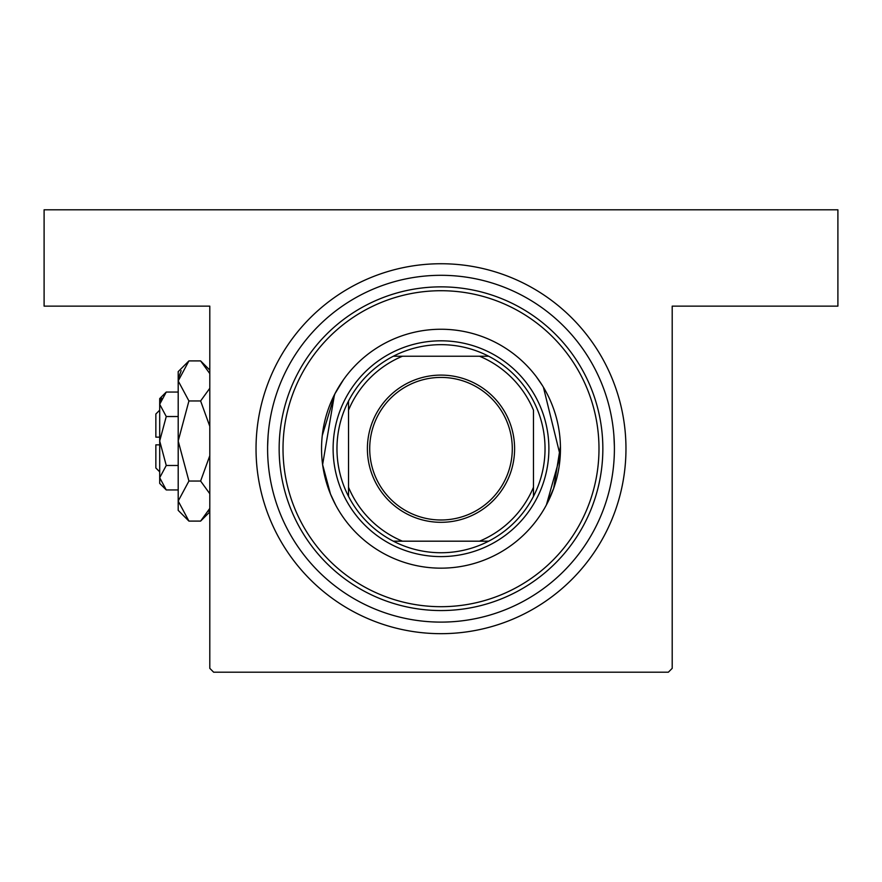 <?xml version="1.0" encoding="UTF-8"?>
<svg xmlns="http://www.w3.org/2000/svg" width="882" height="882" viewBox="0 0 882 882"><rect width="100%" height="100%" fill="white"/><g stroke="black" fill="none" stroke-linecap="round" stroke-linejoin="round"><path stroke-width="1.32" d="M546.421 504.879L560.246 455.685L543.411 387.22M542.132 385.136L536.388 376.801M322.272 435.554L334.906 393.813L343.418 379.811M342.172 381.608L335.866 392.005M334.465 394.662L322.614 464.649L330.474 494.019L335.744 505.199M560.434 446.446L553.687 488.341L546.256 505.199M441 263.74A184.966 184.966 0 0 1 625.966 448.706A184.966 184.966 0 0 1 441 633.673A184.966 184.966 0 0 1 256.034 448.706A184.966 184.966 0 0 1 441 263.74M613.905 435.554L614.39 446.446M209.795 668.347L209.795 306.131L44.1 306.131L44.1 209.795L837.9 209.795L837.9 306.131L672.205 306.131L672.205 668.347L668.347 672.205L213.653 672.205L209.795 668.347M267.61 446.446L268.095 435.554M560.456 448.706A119.456 119.456 0 0 0 441 329.251A119.456 119.456 0 0 0 321.544 448.706A119.456 119.456 0 0 0 441 568.162A119.456 119.456 0 0 0 560.456 448.706M283.012 448.706A157.988 157.988 0 0 0 441 606.695A157.988 157.988 0 0 0 598.988 448.706A157.988 157.988 0 0 0 441 290.718A157.988 157.988 0 0 0 283.012 448.706M602.847 448.706A161.847 161.847 0 0 1 441 610.553A161.847 161.847 0 0 1 279.153 448.706A161.847 161.847 0 0 1 441 286.859A161.847 161.847 0 0 1 602.847 448.706M267.599 448.706A173.401 173.401 0 0 0 441 622.108A173.401 173.401 0 0 0 614.401 448.706A173.401 173.401 0 0 0 441 275.305A173.401 173.401 0 0 0 267.599 448.706M441 375.104A73.603 73.603 0 0 1 514.603 448.706A73.603 73.603 0 0 1 441 522.309A73.603 73.603 0 0 1 367.397 448.706A73.603 73.603 0 0 1 441 375.104M441 519.994A71.288 71.288 0 0 0 512.288 448.706A71.288 71.288 0 0 0 441 377.419A71.288 71.288 0 0 0 369.712 448.706A71.288 71.288 0 0 0 441 519.994M441 344.664A104.043 104.043 0 0 0 393.339 356.229L402.468 356.229L393.339 356.229A104.043 104.043 0 0 0 348.522 496.368L348.522 487.239L348.522 496.368A104.043 104.043 0 0 0 488.661 541.184L479.532 541.184L488.661 541.184A104.043 104.043 0 0 0 533.478 496.368L533.478 410.174A100.184 100.184 0 0 0 479.532 356.229L402.468 356.229A100.184 100.184 0 0 0 348.522 410.174L348.522 487.239A100.184 100.184 0 0 0 402.468 541.184L479.532 541.184A100.184 100.184 0 0 0 533.478 487.239L533.478 496.368A104.043 104.043 0 0 0 488.661 356.229L479.532 356.229L488.661 356.229A104.043 104.043 0 0 0 441 344.664M441 556.597A107.891 107.891 0 0 1 333.109 448.706A107.891 107.891 0 0 1 441 340.816A107.891 107.891 0 0 1 548.891 448.706A107.891 107.891 0 0 1 441 556.597M393.339 541.184L402.468 541.184L393.339 541.184M348.522 401.045L348.522 410.174L348.522 401.045M159.697 471.826L155.849 467.978L155.849 444.859L159.697 444.859M166.257 392.06L159.697 398.609L159.697 483.391L166.257 489.94L159.697 477.713L166.257 465.476L159.697 441L166.257 416.525L159.697 404.287L166.257 392.06L178.197 392.06M166.257 416.525L178.197 416.525M161.527 398.002L159.84 402.6L161.505 398.036M166.257 489.94L178.197 489.94M166.257 465.476L178.197 465.476M208.373 511.317L209.795 508.418L200.611 521.097L188.924 521.097L178.197 510.358L178.197 371.642L188.924 360.903L200.611 360.903L209.795 373.582M188.924 521.097L178.197 501.064L188.924 481.043L178.197 441L188.924 400.957L178.197 380.936L188.924 360.903M188.924 400.957L200.611 400.957L209.795 426.304M209.795 388.278L200.611 400.957M181.163 370.683L178.418 378.169M178.197 501.064L178.418 503.831L178.197 501.064M188.924 481.043L200.611 481.043L209.795 493.722M209.795 455.707L200.611 481.043M159.697 437.141L155.849 437.141L155.849 414.022L159.697 410.174M209.795 511.902L200.611 521.097M209.795 370.098L200.611 360.903"/></g></svg>
